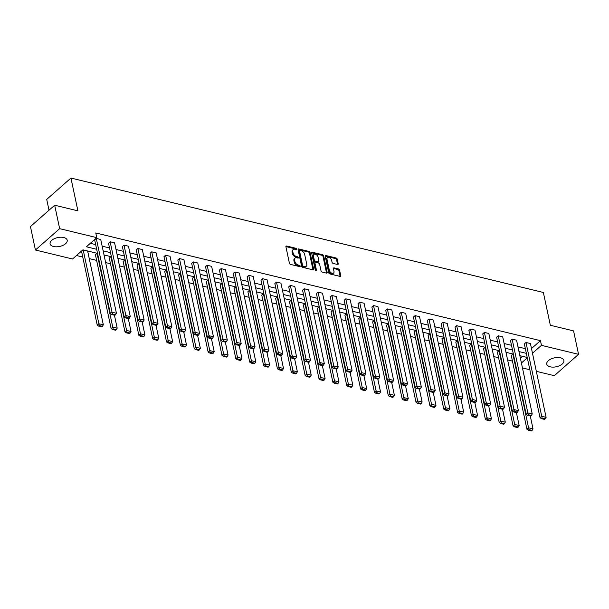 <?xml version="1.0" encoding="UTF-8"?>
<svg xmlns="http://www.w3.org/2000/svg" width="609" height="609" viewBox="0 0 609 609"><rect width="100%" height="100%" fill="white"/><g stroke="black" fill="none" stroke-linecap="round" stroke-linejoin="round"><path stroke-width="0.91" d="M296.591 249.035A0.769 0.487 48.6 0 0 295.845 248.244L286.58 245.998A1.104 0.693 48.6 0 0 286.047 246.089A1.104 0.693 48.6 0 0 285.903 246.706L289.42 263.263A1.104 0.693 48.6 0 0 290.493 264.397L299.757 266.643A0.769 0.487 48.6 0 0 299.483 265.357L298.281 265.06A3.525 2.215 48.6 0 1 294.87 261.444L294.573 260.066A3.525 2.215 48.6 0 1 295.038 258.094A3.525 2.215 48.6 0 1 296.743 257.797L297.938 258.087A0.769 0.487 48.6 0 0 297.664 256.8L296.469 256.511A3.525 2.215 48.6 0 1 293.051 252.887L292.754 251.509A3.525 2.215 48.6 0 1 293.218 249.538A3.525 2.215 48.6 0 1 294.923 249.241L296.119 249.53A0.769 0.487 48.6 0 0 296.591 249.035M295.898 249.477A0.769 0.487 48.6 0 0 295.19 248.822L285.925 246.576A1.104 0.693 48.6 0 0 285.88 246.569M299.537 266.59A0.769 0.487 48.6 0 0 298.829 265.927L297.626 265.638L298.281 265.06M297.717 258.033A0.769 0.487 48.6 0 0 297.009 257.379L295.814 257.082L296.469 256.511M550.224 366.816A8.747 4.545 -12 0 1 546.775 364.136A8.747 4.545 -12 0 1 551.031 358.967A8.747 4.545 -12 0 1 560.44 357.81A8.747 4.545 -12 0 1 563.888 360.498A8.747 4.545 -12 0 1 559.633 365.659A8.747 4.545 -12 0 1 550.224 366.816M53.539 246.523A8.747 4.545 -12 0 1 50.09 243.844A8.747 4.545 -12 0 1 54.353 238.682A8.747 4.545 -12 0 1 63.755 237.525A8.747 4.545 -12 0 1 67.203 240.205A8.747 4.545 -12 0 1 62.948 245.366A8.747 4.545 -12 0 1 53.539 246.523M337.538 264.489A1.104 0.693 48.6 0 0 338.071 264.397A1.104 0.693 48.6 0 0 338.216 263.781L337.226 259.137A1.104 0.693 48.6 0 0 336.16 258.003L325.868 255.514A1.104 0.693 48.6 0 0 325.335 255.605A1.104 0.693 48.6 0 0 325.191 256.222L328.715 272.779A1.104 0.693 48.6 0 0 329.781 273.913L340.073 276.402A1.104 0.693 48.6 0 0 340.606 276.311A1.104 0.693 48.6 0 0 340.751 275.694L339.556 270.084A1.104 0.693 48.6 0 0 338.49 268.95L334.082 267.884A1.104 0.693 48.6 0 0 333.549 267.983A1.104 0.693 48.6 0 0 333.405 268.592L333.998 271.378A2.946 1.85 48.6 0 1 333.61 273.022A2.946 1.85 48.6 0 1 331.189 272.832A2.946 1.85 48.6 0 1 329.332 270.251L327.018 259.35A2.946 1.85 48.6 0 1 327.398 257.706A2.946 1.85 48.6 0 1 329.819 257.896A2.946 1.85 48.6 0 1 331.684 260.477L332.065 262.296A1.104 0.693 48.6 0 0 333.138 263.423L337.538 264.489M97.531 253.39L82.9 249.85L72.524 259L35.429 250.01L30.45 226.586L54.673 205.225L77.906 210.851L70.941 178.049L543.365 292.465L550.338 325.267L573.571 330.893L578.55 354.324L554.327 375.684L536.323 371.323M54.673 205.225L59.652 228.657L96.747 237.639L86.371 246.79L96.656 249.279M531.49 348.561L540.457 340.659L95.758 232.958L96.747 237.639M540.457 340.659L541.454 345.341L578.55 354.324M310.103 252.568A1.104 0.693 48.6 0 0 309.037 251.433L298.745 248.944A1.104 0.693 48.6 0 0 298.212 249.035A1.104 0.693 48.6 0 0 298.067 249.652L301.592 266.209A1.104 0.693 48.6 0 0 302.658 267.343L312.95 269.833A1.104 0.693 48.6 0 0 313.483 269.741A1.104 0.693 48.6 0 0 313.627 269.125L310.103 252.568L309.448 253.146A1.104 0.693 48.6 0 0 308.382 252.012L298.09 249.523A1.104 0.693 48.6 0 0 298.052 249.515M312.31 252.233L322.603 254.722A1.104 0.693 48.6 0 1 323.668 255.856L327.185 272.413A1.104 0.693 48.6 0 1 327.041 273.022A1.104 0.693 48.6 0 1 326.508 273.121L322.108 272.056A1.104 0.693 48.6 0 1 321.034 270.921L319.611 264.207A1.104 0.693 48.6 0 0 318.545 263.073L315.622 262.365A1.104 0.693 48.6 0 0 315.089 262.464A1.104 0.693 48.6 0 0 314.944 263.08L316.429 270.069A0.769 0.487 48.6 0 1 315.211 269.772L311.633 252.941A1.104 0.693 48.6 0 1 311.778 252.324A1.104 0.693 48.6 0 1 312.31 252.233L311.656 252.804L321.948 255.3L322.603 254.722M35.429 250.01L59.652 228.657M70.941 178.049L46.71 199.409L49.009 210.219M499.03 350.67L497.393 352.116L513.075 425.889L514.712 424.45L499.03 350.67L499.509 350.792M471.305 343.956L469.668 345.402L485.35 419.175L486.987 417.736L471.305 343.956L471.785 344.077M443.58 337.241L441.944 338.688L457.625 412.46L459.262 411.022L443.58 337.241L444.068 337.363M415.863 330.527L414.227 331.974L429.908 405.746L431.545 404.307L415.863 330.527L416.343 330.649M388.139 323.813L386.502 325.259L402.184 399.04L403.82 397.593L388.139 323.813L388.618 323.935M360.421 317.099L358.785 318.545L374.466 392.325L376.103 390.879L360.421 317.099L360.901 317.22M332.697 310.392L331.06 311.831L346.742 385.611L348.378 384.165L332.697 310.392L333.176 310.506M304.972 303.678L303.335 305.117L319.017 378.897L320.654 377.451L304.972 303.678L305.459 303.792M277.255 296.964L275.618 298.402L291.3 372.183L292.937 370.736L277.255 296.964L277.734 297.078M249.53 290.249L247.893 291.688L263.575 365.469L265.212 364.022L249.53 290.249L250.01 290.364M221.805 283.535L220.169 284.974L235.85 358.754L237.487 357.308L221.805 283.535L222.293 283.649M194.088 276.821L192.452 278.26L208.133 352.04L209.77 350.594L194.088 276.821L194.568 276.935M166.364 270.107L164.727 271.545L180.409 345.326L182.045 343.879L166.364 270.107L166.851 270.221M138.646 263.392L137.01 264.831L152.692 338.612L154.328 337.165L138.646 263.392L139.126 263.507M110.922 256.678L109.285 258.117L124.967 331.897L126.603 330.451L110.922 256.678L111.401 256.792M83.197 249.964L81.56 251.41L97.242 325.183L98.879 323.744L83.197 249.964L87.643 251.037L103.324 324.818L102.426 326.31L99.313 325.556L98.658 326.127L101.772 326.881L102.426 326.31M76.483 255.514L82.755 257.028M89.249 258.604L96.618 260.386M105.639 262.57L110.48 263.743M119.501 265.927L124.343 267.1M133.363 269.285L138.205 270.457M147.226 272.642L152.06 273.814M161.088 275.999L165.922 277.171M174.95 279.356L179.784 280.528M188.805 282.713L193.647 283.885M202.668 286.07L207.509 287.242M216.53 289.427L221.364 290.6M230.392 292.784L235.226 293.957M244.255 296.141L249.089 297.314M258.109 299.499L262.951 300.671M271.972 302.856L276.813 304.028M285.834 306.213L290.676 307.385M299.697 309.57L304.53 310.742M313.559 312.927L318.393 314.099M327.414 316.284L332.255 317.456M341.276 319.641L346.118 320.814M355.138 322.998L359.98 324.171M369.001 326.355L373.835 327.528M382.863 329.713L387.697 330.885M396.718 333.07L401.559 334.242M410.58 336.427L415.422 337.599M424.443 339.784L429.284 340.956M438.305 343.141L443.139 344.313M452.167 346.498L457.001 347.67M466.022 349.855L470.864 351.028M479.884 353.212L484.726 354.385M493.747 356.569L498.588 357.742M507.609 359.927L512.443 361.091M520.413 358.328L522.659 356.349M97.059 253.321L95.423 254.76L111.104 328.54L112.741 327.102L97.059 253.321L97.547 253.435M124.784 260.035L123.147 261.474L138.829 335.254L140.466 333.808L124.784 260.035L125.264 260.15M152.501 266.75L150.865 268.188L166.546 341.969L168.183 340.522L152.501 266.75L152.988 266.864M180.226 273.464L178.589 274.903L194.271 348.683L195.908 347.237L180.226 273.464L180.706 273.578M207.951 280.178L206.314 281.617L221.996 355.397L223.632 353.951L207.951 280.178L208.43 280.292M235.668 286.892L234.031 288.331L249.713 362.111L251.35 360.665L235.668 286.892L236.155 287.006M263.392 293.607L261.756 295.045L277.438 368.826L279.074 367.379L263.392 293.607L263.872 293.721M291.117 300.321L289.473 301.76L305.162 375.54L306.799 374.093L291.117 300.321L291.597 300.435M318.834 307.035L317.198 308.474L332.879 382.254L334.516 380.808L318.834 307.035L319.314 307.149M346.559 313.742L344.922 315.188L360.604 388.968L362.241 387.522L346.559 313.742L347.039 313.863M374.276 320.456L372.639 321.902L388.321 395.683L389.958 394.236L374.276 320.456L374.763 320.578M402.001 327.17L400.364 328.616L416.046 402.397L417.683 400.95L402.001 327.17L402.48 327.292M429.726 333.884L428.089 335.331L443.771 409.103L445.407 407.665L429.726 333.884L430.205 334.006M457.443 340.598L455.806 342.045L471.488 415.818L473.124 414.379L457.443 340.598L457.93 340.72M485.167 347.313L483.531 348.759L499.213 422.532L500.849 421.093L485.167 347.313L485.647 347.434M512.885 354.027L511.248 355.473L526.93 429.246L528.566 427.807L512.885 354.027L513.372 354.149M529.838 369.754L522.469 367.965M521.411 363.01L527.295 357.818M532.487 353.25L541.454 345.341M103.149 250.855L110.518 252.636M117.012 254.212L124.381 255.993M130.874 257.569L138.243 259.35M144.736 260.926L152.105 262.707M158.591 264.283L165.968 266.064M172.454 267.64L179.822 269.422M186.316 270.997L193.685 272.779M200.178 274.354L207.547 276.136M214.041 277.712L221.41 279.493M227.895 281.069L235.272 282.85M241.758 284.426L249.127 286.207M255.62 287.775L262.989 289.564M269.483 291.132L276.851 292.921M283.345 294.49L290.714 296.279M297.207 297.847L304.576 299.636M311.062 301.204L318.431 302.993M324.924 304.561L332.293 306.35M338.787 307.918L346.156 309.707M352.649 311.275L360.018 313.064M366.511 314.632L373.88 316.421M380.366 317.989L387.735 319.778M394.229 321.346L401.597 323.135M408.091 324.704L415.46 326.493M421.953 328.061L429.322 329.85M435.816 331.418L443.185 333.207M449.67 334.775L457.039 336.564M463.533 338.132L470.902 339.921M477.395 341.489L484.764 343.278M491.257 344.846L498.626 346.635M505.12 348.203L512.489 349.985M518.975 351.56L526.343 353.342M527.219 357.46L519.85 355.671M513.357 354.103L505.988 352.314M499.502 350.746L492.133 348.957M485.639 347.389L478.271 345.6M471.777 344.032L464.408 342.243M457.915 340.675L450.546 338.886M444.052 337.317L436.683 335.529M430.198 333.96L422.829 332.171M416.335 330.603L408.966 328.814M402.473 327.246L395.104 325.457M388.611 323.889L381.242 322.1M374.748 320.532L367.379 318.743M360.893 317.175L353.524 315.386M347.031 313.818L339.662 312.029M333.169 310.461L325.8 308.672M319.306 307.103L311.937 305.315M305.444 303.746L298.075 301.957M291.589 300.389L284.22 298.6M277.727 297.032L270.358 295.251M263.864 293.675L256.496 291.894M250.002 290.318L242.633 288.537M236.14 286.961L228.771 285.179M222.285 283.604L214.908 281.822M208.423 280.247L201.054 278.465M194.56 276.889L187.191 275.108M180.698 273.532L173.329 271.751M166.836 270.175L159.467 268.394M152.981 266.818L145.604 265.037M139.118 263.461L131.75 261.68M125.256 260.104L117.887 258.323M111.394 256.747L104.025 254.965M90.33 243.303L95.666 244.597M102.152 246.165L109.521 247.954M116.014 249.523L123.383 251.311M129.877 252.88L137.246 254.669M143.739 256.237L151.108 258.026M157.602 259.594L164.97 261.383M171.456 262.951L178.825 264.74M185.319 266.308L192.688 268.089M199.181 269.665L206.55 271.447M213.043 273.022L220.412 274.804M226.906 276.379L234.275 278.161M240.761 279.737L248.137 281.518M254.623 283.094L261.992 284.875M268.485 286.451L275.854 288.232M282.348 289.808L289.717 291.589M296.21 293.165L303.579 294.946M310.065 296.522L317.441 298.303M323.927 299.879L331.296 301.661M337.789 303.236L345.158 305.018M351.652 306.593L359.021 308.375M365.514 309.951L372.883 311.732M379.377 313.308L386.745 315.089M393.231 316.665L400.6 318.446M407.094 320.022L414.463 321.803M420.956 323.379L428.325 325.16M434.818 326.736L442.187 328.517M448.681 330.093L456.05 331.875M462.536 333.45L469.904 335.232M476.398 336.807L483.767 338.589M490.26 340.157L497.629 341.946M504.123 343.514L511.491 345.303M517.985 346.871L525.354 348.66M540.031 417.705L524.349 343.925L525.986 342.486L530.424 343.56L546.106 417.34L541.667 416.259L540.031 417.705L541.447 418.649L544.553 419.403L545.207 418.825L542.101 418.071L541.447 418.649M526.168 414.348L510.487 340.568L512.123 339.129L516.561 340.203L532.243 413.983L527.805 412.902L526.168 414.348L527.584 415.292L530.69 416.046L531.345 415.467L528.239 414.714L527.584 415.292M512.306 410.991L496.624 337.211L498.261 335.772L502.707 336.846L518.388 410.626L513.943 409.545L512.306 410.991L513.722 411.935L516.835 412.689L517.49 412.11L514.377 411.364L513.722 411.935M498.444 407.634L482.762 333.854L484.399 332.415L488.844 333.488L504.526 407.269L500.08 406.188L498.444 407.634L499.86 408.578L502.973 409.332L503.628 408.753L500.514 408.007L499.86 408.578M484.581 404.277L468.9 330.497L470.536 329.058L474.982 330.131L490.664 403.912L486.218 402.831L484.581 404.277L485.997 405.221L489.111 405.975L489.765 405.396L486.652 404.65L485.997 405.221M470.727 400.92L455.037 327.14L456.681 325.701L461.12 326.774L476.801 400.555L472.363 399.474L470.727 400.92L472.142 401.864L475.248 402.618L475.903 402.047L472.797 401.293L472.142 401.864M456.864 397.563L441.182 323.782L442.819 322.344L447.257 323.417L462.939 397.197L458.501 396.116L456.864 397.563L458.28 398.507L461.386 399.26L462.041 398.689L458.935 397.936L458.28 398.507M443.002 394.206L427.32 320.425L428.957 318.987L433.395 320.06L449.084 393.84L444.639 392.767L443.002 394.206L444.418 395.15L447.524 395.903L448.178 395.332L445.072 394.579L444.418 395.15M429.139 390.849L413.458 317.076L415.094 315.629L419.54 316.703L435.222 390.483L430.776 389.41L429.139 390.849L430.555 391.793L433.669 392.546L434.324 391.975L431.21 391.222L430.555 391.793M415.277 387.491L399.595 313.719L401.232 312.272L405.678 313.346L421.359 387.126L416.914 386.053L415.277 387.491L416.693 388.435L419.807 389.189L420.461 388.618L417.348 387.864L416.693 388.435M401.415 384.134L385.733 310.362L387.37 308.915L391.815 309.989L407.497 383.769L403.051 382.696L401.415 384.134L402.838 385.086L405.944 385.832L406.599 385.261L403.493 384.507L402.838 385.086M387.56 380.777L371.878 307.005L373.515 305.558L377.953 306.632L393.635 380.412L389.197 379.338L387.56 380.777L388.976 381.729L392.082 382.475L392.736 381.904L389.631 381.15L388.976 381.729M373.698 377.42L358.016 303.647L359.653 302.201L364.091 303.274L379.772 377.055L375.334 375.981L373.698 377.42L375.114 378.372L378.219 379.125L378.874 378.547L375.768 377.793L375.114 378.372M359.835 374.063L344.154 300.29L345.79 298.844L350.236 299.917L365.918 373.698L361.472 372.624L359.835 374.063L361.251 375.015L364.365 375.768L365.019 375.19L361.906 374.436L361.251 375.015M345.973 370.706L330.291 296.933L331.928 295.487L336.374 296.56L352.055 370.341L347.61 369.267L345.973 370.706L347.389 371.657L350.502 372.411L351.157 371.833L348.043 371.079L347.389 371.657M332.111 367.349L316.429 293.576L318.065 292.13L322.511 293.203L338.193 366.983L333.747 365.91L332.111 367.349L333.534 368.3L336.64 369.054L337.295 368.475L334.189 367.722L333.534 368.3M318.256 363.992L302.574 290.219L304.211 288.773L308.649 289.846L324.331 363.626L319.892 362.553L318.256 363.992L319.672 364.943L322.778 365.697L323.432 365.118L320.326 364.365L319.672 364.943M304.393 360.635L288.712 286.862L290.348 285.415L294.786 286.496L310.468 360.269L306.03 359.196L304.393 360.635L305.809 361.586L308.915 362.34L309.57 361.761L306.464 361.008L305.809 361.586M290.531 357.277L274.849 283.505L276.486 282.058L280.932 283.139L296.613 356.912L292.168 355.839L290.531 357.277L291.947 358.229L295.06 358.983L295.715 358.404L292.602 357.65L291.947 358.229M276.669 353.92L260.987 280.148L262.624 278.701L267.069 279.782L282.751 353.555L278.305 352.482L276.669 353.92L278.085 354.872L281.198 355.626L281.853 355.047L278.739 354.293L278.085 354.872M262.806 350.563L247.125 276.791L248.761 275.344L253.207 276.425L268.889 350.198L264.443 349.124L262.806 350.563L264.222 351.515L267.336 352.268L267.99 351.69L264.877 350.936L264.222 351.515M248.952 347.206L233.27 273.433L234.907 271.987L239.345 273.068L255.026 346.841L250.588 345.767L248.952 347.206L250.368 348.158L253.473 348.911L254.128 348.333L251.022 347.579L250.368 348.158M235.089 343.849L219.407 270.076L221.044 268.63L225.482 269.711L241.164 343.484L236.726 342.41L235.089 343.849L236.505 344.801L239.611 345.554L240.266 344.976L237.16 344.222L236.505 344.801M221.227 340.492L205.545 266.719L207.182 265.273L211.627 266.354L227.309 340.127L222.864 339.053L221.227 340.492L222.643 341.443L225.756 342.197L226.411 341.619L223.297 340.865L222.643 341.443M207.364 337.135L191.683 263.362L193.319 261.916L197.765 262.997L213.447 336.769L209.001 335.696L207.364 337.135L208.78 338.086L211.894 338.84L212.549 338.261L209.435 337.508L208.78 338.086M193.502 333.785L177.82 260.005L179.457 258.559L183.903 259.64L199.585 333.412L195.139 332.339L193.502 333.785L194.918 334.729L198.032 335.483L198.686 334.904L195.573 334.151L194.918 334.729M179.647 330.428L163.966 256.648L165.602 255.201L170.04 256.282L185.722 330.055L181.284 328.982L179.647 330.428L181.063 331.372L184.169 332.126L184.824 331.547L181.718 330.794L181.063 331.372M165.785 327.071L150.103 253.291L151.74 251.844L156.178 252.925L171.86 326.698L167.422 325.625L165.785 327.071L167.201 328.015L170.307 328.769L170.962 328.19L167.856 327.436L167.201 328.015M151.923 323.714L136.241 249.934L137.878 248.487L142.323 249.568L158.005 323.341L153.559 322.268L151.923 323.714L153.339 324.658L156.452 325.412L157.107 324.833L153.993 324.079L153.339 324.658M138.06 320.357L122.379 246.576L124.015 245.13L128.461 246.211L144.143 319.984L139.697 318.91L138.06 320.357L139.476 321.301L142.59 322.054L143.244 321.476L140.131 320.722L139.476 321.301M124.198 317L108.516 243.219L110.153 241.781L114.599 242.854L130.28 316.627L125.835 315.553L124.198 317L125.614 317.944L128.727 318.697L129.382 318.119L126.269 317.365L125.614 317.944M110.343 313.643L94.661 239.862L96.298 238.423L100.736 239.497L116.418 313.27L111.98 312.196L110.343 313.643L111.759 314.587L114.865 315.34L115.52 314.762L112.414 314.008L111.759 314.587M293.218 249.538L292.564 250.116A3.525 2.215 48.6 0 0 292.099 252.088L292.754 251.509M295.814 257.082A3.525 2.215 48.6 0 1 292.396 253.466L292.099 252.088M295.038 258.094L294.383 258.673A3.525 2.215 48.6 0 0 293.919 260.637L294.573 260.066M297.626 265.638A3.525 2.215 48.6 0 1 294.216 262.022L293.919 260.637M312.988 269.848A1.104 0.693 48.6 0 0 312.973 269.703L309.448 253.146M299.978 250.466A0.769 0.487 48.6 0 0 299.506 250.961L302.597 265.494A0.769 0.487 48.6 0 0 303.343 266.285L304.607 266.597A3.525 2.215 48.6 0 0 306.312 266.293A3.525 2.215 48.6 0 0 306.776 264.329L304.66 254.395A3.525 2.215 48.6 0 0 301.242 250.771L299.978 250.466M299.605 250.527L298.95 251.106A0.769 0.487 48.6 0 0 298.852 251.54L299.506 250.961M306.312 266.293L305.657 266.871A3.525 2.215 48.6 0 1 303.952 267.168L302.688 266.864A0.769 0.487 48.6 0 1 301.942 266.072L298.852 251.54M326.553 273.129A1.104 0.693 48.6 0 0 326.531 272.992L323.014 256.427A1.104 0.693 48.6 0 0 321.948 255.3M315.089 262.464L314.434 263.042A1.104 0.693 48.6 0 0 314.29 263.651L315.736 270.472M318.126 257.242A2.946 1.85 48.6 0 0 316.269 254.653A2.946 1.85 48.6 0 0 313.848 254.463A2.946 1.85 48.6 0 0 313.46 256.107L314.282 259.952A1.104 0.693 48.6 0 0 315.348 261.078L318.271 261.786A1.104 0.693 48.6 0 0 318.804 261.695A1.104 0.693 48.6 0 0 318.949 261.078L318.126 257.242M313.848 254.463L313.193 255.042A2.946 1.85 48.6 0 0 312.805 256.686L313.46 256.107M318.804 261.695L318.149 262.273A1.104 0.693 48.6 0 1 317.616 262.365L314.693 261.657A1.104 0.693 48.6 0 1 313.627 260.523L312.805 256.686M327.398 257.706L326.744 258.277A2.946 1.85 48.6 0 0 326.363 259.921L327.018 259.35M333.61 273.022L332.956 273.601A2.946 1.85 48.6 0 1 330.535 273.411A2.946 1.85 48.6 0 1 328.677 270.822L326.363 259.921M340.111 276.417A1.104 0.693 48.6 0 0 340.096 276.273L338.901 270.662A1.104 0.693 48.6 0 0 337.835 269.528L333.428 268.462A1.104 0.693 48.6 0 0 333.389 268.455M337.584 264.504A1.104 0.693 48.6 0 0 337.561 264.359L336.571 259.716A1.104 0.693 48.6 0 0 335.506 258.581L325.214 256.092A1.104 0.693 48.6 0 0 325.176 256.084M99.313 325.556L98.879 323.744L103.324 324.818M98.658 326.127L97.242 325.183M96.298 238.423L112.414 314.008M115.52 314.762L116.418 313.27M114.439 315.234L117.187 328.175L116.289 329.667L113.175 328.913L112.52 329.484L115.634 330.238L116.289 329.667M113.175 328.913L112.741 327.102L117.187 328.175M112.52 329.484L111.104 328.54M128.293 318.591L131.049 331.532L130.151 333.024L127.037 332.27L126.383 332.841L129.496 333.595L130.151 333.024M127.037 332.27L126.603 330.451L131.049 331.532M126.383 332.841L124.967 331.897M110.153 241.781L126.269 317.365M129.382 318.119L130.28 316.627M124.015 245.13L140.131 320.722M143.244 321.476L144.143 319.984M142.156 321.948L144.904 334.889L144.006 336.381L140.9 335.628L140.245 336.198L143.351 336.952L144.006 336.381M140.9 335.628L140.466 333.808L144.904 334.889M140.245 336.198L138.829 335.254M137.878 248.487L153.993 324.079M157.107 324.833L158.005 323.341M156.018 325.305L158.766 338.246L157.868 339.731L154.762 338.985L154.107 339.556L157.213 340.309L157.868 339.731M154.762 338.985L154.328 337.165L158.766 338.246M154.107 339.556L152.692 338.612M151.74 251.844L167.856 327.436M170.962 328.19L171.86 326.698M169.881 328.662L172.629 341.603L171.73 343.088L168.624 342.342L167.962 342.913L171.076 343.666L171.73 343.088M168.624 342.342L168.183 340.522L172.629 341.603M167.962 342.913L166.546 341.969M165.602 255.201L181.718 330.794M184.824 331.547L185.722 330.055M183.743 332.019L186.491 344.96L185.593 346.445L182.479 345.699L181.825 346.27L184.938 347.023L185.593 346.445M182.479 345.699L182.045 343.879L186.491 344.96M181.825 346.27L180.409 345.326M179.457 258.559L195.573 334.151M198.686 334.904L199.585 333.412M197.598 335.376L200.353 348.318L199.455 349.802L196.342 349.048L195.687 349.627L198.8 350.381L199.455 349.802M196.342 349.048L195.908 347.237L200.353 348.318M195.687 349.627L194.271 348.683M193.319 261.916L209.435 337.508M212.549 338.261L213.447 336.769M211.46 338.733L214.208 351.675L213.31 353.159L210.204 352.405L209.549 352.984L212.655 353.738L213.31 353.159M210.204 352.405L209.77 350.594L214.208 351.675M209.549 352.984L208.133 352.04M207.182 265.273L223.297 340.865M226.411 341.619L227.309 340.127M225.322 342.091L228.071 355.032L227.172 356.516L224.066 355.763L223.412 356.341L226.518 357.095L227.172 356.516M224.066 355.763L223.632 353.951L228.071 355.032M223.412 356.341L221.996 355.397M239.185 345.448L241.933 358.389L241.035 359.873L237.929 359.12L237.274 359.698L240.38 360.452L241.035 359.873M237.929 359.12L237.487 357.308L241.933 358.389M237.274 359.698L235.85 358.754M253.047 348.805L255.795 361.746L254.897 363.23L251.783 362.477L251.129 363.055L254.242 363.809L254.897 363.23M251.783 362.477L251.35 360.665L255.795 361.746M251.129 363.055L249.713 362.111M266.902 352.162L269.658 365.103L268.759 366.588L265.646 365.834L264.991 366.412L268.105 367.166L268.759 366.588M265.646 365.834L265.212 364.022L269.658 365.103M264.991 366.412L263.575 365.469M280.764 355.519L283.512 368.46L282.614 369.945L279.508 369.191L278.853 369.77L281.959 370.523L282.614 369.945M279.508 369.191L279.074 367.379L283.512 368.46M278.853 369.77L277.438 368.826M294.627 358.876L297.375 371.817L296.476 373.302L293.371 372.548L292.716 373.127L295.822 373.88L296.476 373.302M293.371 372.548L292.937 370.736L297.375 371.817M292.716 373.127L291.3 372.183M308.489 362.233L311.237 375.167L310.339 376.659L307.233 375.905L306.578 376.484L309.684 377.237L310.339 376.659M307.233 375.905L306.799 374.093L311.237 375.167M306.578 376.484L305.162 375.54M322.351 365.59L325.099 378.524L324.201 380.016L321.088 379.262L320.433 379.841L323.546 380.595L324.201 380.016M321.088 379.262L320.654 377.451L325.099 378.524M320.433 379.841L319.017 378.897M336.206 368.947L338.962 381.881L338.064 383.373L334.95 382.619L334.295 383.198L337.409 383.952L338.064 383.373M334.95 382.619L334.516 380.808L338.962 381.881M334.295 383.198L332.879 382.254M350.068 372.305L352.824 385.238L351.926 386.73L348.812 385.977L348.158 386.555L351.271 387.309L351.926 386.73M348.812 385.977L348.378 384.165L352.824 385.238M348.158 386.555L346.742 385.611M221.044 268.63L237.16 344.222M240.266 344.976L241.164 343.484M234.907 271.987L251.022 347.579M254.128 348.333L255.026 346.841M248.761 275.344L264.877 350.936M267.99 351.69L268.889 350.198M262.624 278.701L278.739 354.293M281.853 355.047L282.751 353.555M276.486 282.058L292.602 357.65M295.715 358.404L296.613 356.912M290.348 285.415L306.464 361.008M309.57 361.761L310.468 360.269M304.211 288.773L320.326 364.365M323.432 365.118L324.331 363.626M318.065 292.13L334.189 367.722M337.295 368.475L338.193 366.983M331.928 295.487L348.043 371.079M351.157 371.833L352.055 370.341M345.79 298.844L361.906 374.436M365.019 375.19L365.918 373.698M363.931 375.662L366.679 388.595L365.781 390.087L362.675 389.334L362.02 389.912L365.126 390.666L365.781 390.087M362.675 389.334L362.241 387.522L366.679 388.595M362.02 389.912L360.604 388.968M359.653 302.201L375.768 377.793M378.874 378.547L379.772 377.055M377.793 379.019L380.541 391.952L379.643 393.444L376.537 392.691L375.882 393.269L378.988 394.023L379.643 393.444M376.537 392.691L376.103 390.879L380.541 391.952M375.882 393.269L374.466 392.325M373.515 305.558L389.631 381.15M392.736 381.904L393.635 380.412M391.656 382.376L394.404 395.31L393.505 396.802L390.392 396.048L389.737 396.626L392.851 397.38L393.505 396.802M390.392 396.048L389.958 394.236L394.404 395.31M389.737 396.626L388.321 395.683M387.37 308.915L403.493 384.507M406.599 385.261L407.497 383.769M405.518 385.733L408.266 398.667L407.368 400.159L404.254 399.405L403.6 399.984L406.713 400.737L407.368 400.159M404.254 399.405L403.82 397.593L408.266 398.667M403.6 399.984L402.184 399.04M401.232 312.272L417.348 387.864M420.461 388.618L421.359 387.126M419.373 389.09L422.128 402.024L421.23 403.516L418.117 402.762L417.462 403.341L420.575 404.094L421.23 403.516M418.117 402.762L417.683 400.95L422.128 402.024M417.462 403.341L416.046 402.397M415.094 315.629L431.21 391.222M434.324 391.975L435.222 390.483M433.235 392.447L435.983 405.381L435.085 406.873L431.979 406.119L431.324 406.698L434.43 407.451L435.085 406.873M431.979 406.119L431.545 404.307L435.983 405.381M431.324 406.698L429.908 405.746M428.957 318.987L445.072 394.579M448.178 395.332L449.084 393.84M447.097 395.804L449.845 408.738L448.947 410.23L445.841 409.476L445.187 410.055L448.293 410.809L448.947 410.23M445.841 409.476L445.407 407.665L449.845 408.738M445.187 410.055L443.771 409.103M442.819 322.344L458.935 397.936M462.041 398.689L462.939 397.197M460.96 399.161L463.708 412.095L462.81 413.587L459.696 412.833L459.041 413.412L462.155 414.166L462.81 413.587M459.696 412.833L459.262 411.022L463.708 412.095M459.041 413.412L457.625 412.46M456.681 325.701L472.797 401.293M475.903 402.047L476.801 400.555M474.822 402.519L477.57 415.452L476.672 416.944L473.558 416.191L472.904 416.769L476.017 417.523L476.672 416.944M473.558 416.191L473.124 414.379L477.57 415.452M472.904 416.769L471.488 415.818M470.536 329.058L486.652 404.65M489.765 405.396L490.664 403.912M488.677 405.876L491.433 418.809L490.534 420.301L487.421 419.548L486.766 420.126L489.88 420.88L490.534 420.301M487.421 419.548L486.987 417.736L491.433 418.809M486.766 420.126L485.35 419.175M484.399 332.415L500.514 408.007M503.628 408.753L504.526 407.269M502.539 409.233L505.287 422.166L504.389 423.658L501.283 422.905L500.628 423.483L503.734 424.237L504.389 423.658M501.283 422.905L500.849 421.093L505.287 422.166M500.628 423.483L499.213 422.532M498.261 335.772L514.377 411.364M517.49 412.11L518.388 410.626M516.402 412.59L519.15 425.524L518.251 427.016L515.145 426.262L514.491 426.84L517.597 427.594L518.251 427.016M515.145 426.262L514.712 424.45L519.15 425.524M514.491 426.84L513.075 425.889M512.123 339.129L528.239 414.714M531.345 415.467L532.243 413.983M530.264 415.947L533.012 428.881L532.114 430.373L529 429.619L528.346 430.198L531.459 430.951L532.114 430.373M529 429.619L528.566 427.807L533.012 428.881M528.346 430.198L526.93 429.246M525.986 342.486L542.101 418.071M545.207 418.825L546.106 417.34M295.19 248.822L295.845 248.244M298.829 265.927L299.483 265.357M297.009 257.379L297.664 256.8M292.396 253.466L293.051 252.887M294.216 262.022L294.87 261.444M285.925 246.576L286.58 245.998M312.973 269.703L313.627 269.125M298.09 249.523L298.745 248.944M308.382 252.012L309.037 251.433M301.942 266.072L302.597 265.494M302.688 266.864L303.343 266.285M303.952 267.168L304.607 266.597M323.014 256.427L323.668 255.856M326.531 272.992L327.185 272.413M314.29 263.651L314.944 263.08M315.888 270.548L316.429 270.069M313.627 260.523L314.282 259.952M314.693 261.657L315.348 261.078M317.616 262.365L318.271 261.786M328.677 270.822L329.332 270.251M333.428 268.462L334.082 267.884M337.835 269.528L338.49 268.95M338.901 270.662L339.556 270.084M340.096 276.273L340.751 275.694M325.214 256.092L325.868 255.514M335.506 258.581L336.16 258.003M336.571 259.716L337.226 259.137M337.561 264.359L338.216 263.781"/></g></svg>
